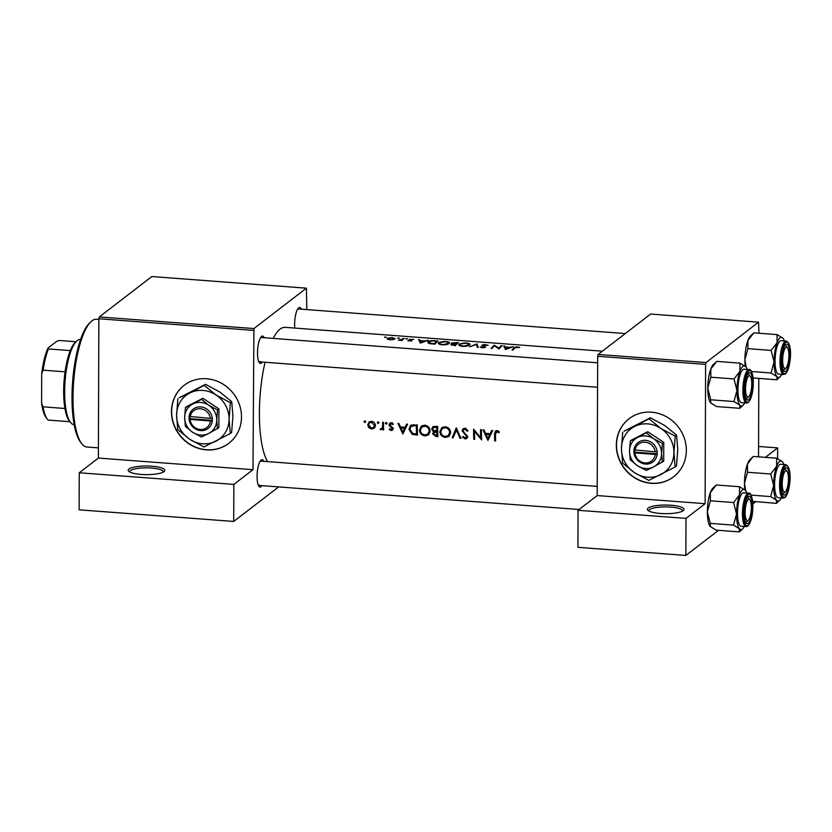 <?xml version="1.0" encoding="UTF-8"?>
<svg xmlns="http://www.w3.org/2000/svg" width="832" height="832" viewBox="0 0 832 832"><rect width="100%" height="100%" fill="white"/><g stroke="black" fill="none" stroke-linecap="round" stroke-linejoin="round"><path stroke-width="1.25" d="M648.211 508.04A18.294 4.316 -179.8 0 1 670.613 505.222A18.294 4.316 -179.8 0 1 683.467 510.463A18.294 4.316 -179.8 0 1 683.218 510.671A18.294 4.316 -179.8 0 1 665.236 513.666A18.294 4.316 -179.8 0 1 647.962 510.338A18.294 4.316 -179.8 0 1 648.211 508.04M682.448 511.16A16.775 3.952 0.2 0 0 682.479 510.9A16.775 3.952 0.2 0 0 668.19 506.938A16.775 3.952 0.2 0 0 649.667 509.631A16.775 3.952 0.2 0 0 648.939 510.786A16.775 3.952 0.2 0 0 648.97 511.046M128.981 469.009A18.294 4.316 -179.8 0 1 151.382 466.18A18.294 4.316 -179.8 0 1 164.237 471.432A18.294 4.316 -179.8 0 1 163.987 471.64A18.294 4.316 -179.8 0 1 146.006 474.625A18.294 4.316 -179.8 0 1 128.731 471.307A18.294 4.316 -179.8 0 1 128.981 469.009M163.218 472.118A16.775 3.952 0.2 0 0 163.249 471.858A16.775 3.952 0.2 0 0 148.959 467.896A16.775 3.952 0.2 0 0 130.437 470.6A16.775 3.952 0.2 0 0 129.709 471.744A16.775 3.952 0.2 0 0 129.74 472.004M206.367 449.873A36.598 34.029 -127.6 0 0 228.8 443.321A36.598 34.029 -127.6 0 0 239.45 404.674A36.598 34.029 -127.6 0 0 206.617 378.747A36.598 34.029 -127.6 0 0 184.174 385.299A36.598 34.029 -127.6 0 0 173.534 423.946A36.598 34.029 -127.6 0 0 206.367 449.873M184.267 385.226A36.598 34.029 -127.6 0 0 173.732 423.862A36.598 34.029 -127.6 0 0 206.544 449.738A36.598 34.029 -127.6 0 0 228.883 443.248M261.945 485.649A13.728 3.879 -85.7 0 1 261.04 486.689A13.728 3.879 -85.7 0 1 258.96 486.346A13.728 3.879 -85.7 0 1 257.213 473.065A13.728 3.879 -85.7 0 1 260.926 460.19A13.728 3.879 -85.7 0 1 261.134 460.013A13.728 3.879 -85.7 0 1 263.775 461.323M597.22 486.398L260.541 461.074A12.199 3.453 94.3 0 0 260.187 461.115M262.382 362.055A13.728 3.879 -85.7 0 1 261.477 363.095A13.728 3.879 -85.7 0 1 259.397 362.752A13.728 3.879 -85.7 0 1 257.65 349.471A13.728 3.879 -85.7 0 1 261.362 336.596A13.728 3.879 -85.7 0 1 261.57 336.419A13.728 3.879 -85.7 0 1 264.212 337.73M260.978 337.48L597.657 362.804L260.978 337.48A12.199 3.453 94.3 0 0 260.624 337.522M294.788 328.068A13.728 3.879 -85.7 0 1 298.47 308.058A13.728 3.879 -85.7 0 1 298.678 307.882A13.728 3.879 -85.7 0 1 301.319 309.192M298.085 308.942L625.29 333.549L298.085 308.942A12.199 3.453 94.3 0 0 297.731 308.984M651.206 483.319A36.598 34.029 -127.6 0 0 673.65 476.767A36.598 34.029 -127.6 0 0 684.289 438.121A36.598 34.029 -127.6 0 0 651.456 412.194A36.598 34.029 -127.6 0 0 629.023 418.746A36.598 34.029 -127.6 0 0 618.374 457.392A36.598 34.029 -127.6 0 0 651.206 483.319M629.117 418.683A36.598 34.029 -127.6 0 0 618.571 457.309A36.598 34.029 -127.6 0 0 651.383 483.184A36.598 34.029 -127.6 0 0 673.733 476.694M491.691 430.498L490.152 433.68L485.514 433.337L483.995 429.915L482.997 429.842L487.916 440.388L492.69 430.57L491.691 430.498M467.438 436.124L465.182 437.902L463.143 436.467L462.332 437.029L465.119 438.932L466.794 438.474L467.542 436.769L462.977 430.882L463.559 429.666L464.974 429.281L467.22 431.174L468.083 430.716L464.974 428.22L463.07 428.761L462.062 430.799L465.92 435.386L466.627 436.748L466.211 437.653L467.802 436.426M460.949 438.36L456.3 427.835L452.182 437.694L453.159 437.767L456.362 430.03L459.971 438.287L460.949 438.36M430.165 430.966C429.811 427.669 428.002 425.745 424.736 425.194L421.346 426.15L419.432 430.206C419.806 433.503 421.668 435.406 425.038 435.916L428.355 434.98L430.165 430.966M417.498 435.094A70.148 19.843 -85.7 0 1 417.29 424.902L410.592 425.402L408.959 429.281L412.183 434.335L417.498 435.094M387.057 423.353L386.204 422.427L385.351 423.228L386.204 424.154L387.036 423.509M386.204 422.427L385.351 423.228L386.36 422.458M393.338 423.987L391.206 422.802L389.792 423.197L389.022 424.83L391.82 428.012L391.144 429.634L389.834 428.75L389.22 429.343L391.165 430.539L392.35 430.217L392.995 428.74L389.938 424.85L391.248 423.738L392.735 424.642L393.338 423.987M389.938 424.85L392.153 423.051M392.891 428.085L391.144 429.634M406.609 424.102L405.07 427.284L400.442 426.941L398.913 423.519L397.925 423.446L402.834 433.992L407.607 424.174L406.609 424.102M499.356 431.995L496.902 430.622L495.362 431.028L494.53 434.054A70.148 19.843 94.3 0 0 494.718 440.898L495.633 440.97A70.148 19.843 -85.7 0 1 495.446 434.231L496.85 431.683L498.826 432.754L499.356 431.995M497.775 430.57L495.997 431.933L497.89 430.882M383.625 429.842A70.148 19.843 -85.7 0 1 383.521 422.365L382.606 422.292A70.148 19.843 94.3 0 0 382.616 424.83L382.481 427.388L380.089 429.458L380.89 429.77L382.678 428.688A70.148 19.843 94.3 0 0 382.71 429.78L383.625 429.842M382.034 429.416L383.573 427.991M383.562 427.263L381.035 428.875M365.716 421.751L364.874 420.826L364.021 421.626L364.874 422.552L365.706 421.907M364.874 420.826L364.021 421.626L365.019 420.857M375.43 425.495C375.19 423.103 373.901 421.71 371.54 421.325L369.096 421.99L367.702 424.913L368.774 427.638L371.644 429.073L374.452 428.064L375.43 425.495M378.945 422.75L378.092 421.824L377.239 422.614L378.092 423.54L378.924 422.906M378.092 421.824L377.239 422.614L378.248 421.845M434.585 430.997L432.588 433.742L435.926 436.478L437.913 436.623A70.148 19.843 -85.7 0 1 437.715 426.431L432.723 426.785L431.704 428.917L433.378 431.891M450.58 432.494C450.237 429.198 448.427 427.274 445.162 426.733L441.771 427.679L439.847 431.735C440.222 435.042 442.094 436.946 445.453 437.445L448.77 436.509L450.58 432.494M481.634 439.91A70.148 19.843 -85.7 0 1 481.426 429.718L480.511 429.655A70.148 19.843 94.3 0 0 480.636 437.684L473.574 429.135A70.148 19.843 94.3 0 0 473.782 439.327L474.698 439.39A70.148 19.843 -85.7 0 1 474.5 431.402L481.634 439.91M267.592 461.604A70.148 19.843 -85.7 0 1 265.065 362.263M273.187 338.406A70.148 19.843 -85.7 0 1 280.093 329.118A70.148 19.843 -85.7 0 1 285.116 327.34L602.347 351.187M519.792 347.381L516.443 346.892L514.218 347.662A70.148 19.843 94.3 0 0 512.106 349.981L513.022 350.054A70.148 19.843 -85.7 0 1 515.102 347.755L519.792 347.381M505.43 349.482L513.396 346.653L509.839 347.318L505.211 346.965L503.703 345.925L505.43 349.482M499.023 349.003A70.148 19.843 -85.7 0 1 502.133 345.81L501.218 345.738A70.148 19.843 94.3 0 0 498.774 348.109L494.281 345.218A70.148 19.843 94.3 0 0 491.161 348.41L492.086 348.483A70.148 19.843 -85.7 0 1 494.541 345.831L499.023 349.003M481.998 345.426L484.734 347.1L480.23 346.996L482.414 347.859L485.659 347.152L482.914 345.062L488.186 345.301L484.422 344.479L481.894 345.207M482.976 345.977L482.914 345.062M484.463 346.59L484.734 347.651M478.338 347.443L477.006 343.918L469.57 346.788L476.414 344.469L477.36 347.37L478.338 347.443M469.706 344.874C470.34 344.126 469.633 343.574 467.605 343.21L464.152 342.95L458.952 344.074C458.234 345.207 459.493 345.977 462.748 346.382C466.107 346.445 468.426 345.946 469.706 344.874L469.966 344.375M458.952 345.186L458.682 344.635M451.516 343.314L452.681 343.741L450.84 344.386L455.302 345.717A70.148 19.843 -85.7 0 1 458.422 342.524L451.381 343.065M449.28 343.335C449.914 342.597 449.218 342.046 447.179 341.682L443.726 341.422L438.537 342.545C437.809 343.668 439.078 344.438 442.333 344.843C445.682 344.916 448.001 344.406 449.28 343.335L449.54 342.836M438.526 343.647L438.266 343.096M428.095 342.919L428.106 341.713L429.697 343.637L434.886 344.178A70.148 19.843 -85.7 0 1 437.996 340.985L434.834 340.756C431.548 340.465 429.302 340.787 428.106 341.713L427.794 342.337M420.358 343.086L428.314 340.257L424.767 340.922L420.129 340.569L418.631 339.529L420.358 343.086M413.774 339.404L409.105 339.373L411.008 340.662L407.867 340.725L411.934 340.725L410.041 339.425L413.774 339.404M410.072 340.101L410.041 339.425M410.966 339.945L411.008 341.141M407.545 338.884L405.839 338.759L407.368 338.686M405.839 338.894L406.432 339.04M401.95 340.621A70.148 19.843 -85.7 0 1 404.227 338.447L403.312 338.385A70.148 19.843 94.3 0 0 402.553 339.019L398.455 340.319L401.367 340.184A70.148 19.843 94.3 0 0 401.034 340.558L401.95 340.621M399.433 338.281L397.727 338.146L399.256 338.073M397.727 338.281L398.32 338.426M394.982 338.811L392.288 337.522L387.254 338.229L387.473 339.134L389.927 339.768L393.151 339.56L395.169 338.478M387.254 338.967L387.254 338.229L387.473 339.134M386.204 337.282L384.509 337.158L386.027 337.085M384.509 337.282L385.102 337.438M706.056 362.554L705.609 364.385L597.678 356.262L598.125 354.442L706.056 362.554L758.566 322.171L758.961 333.237M758.805 378.404L758.534 456.83M253.469 330.387L98.862 318.76L99.31 316.94L253.916 328.557L252.98 469.685L233.844 484.401L233.719 521.446L278.637 486.907M98.862 318.76L98.374 458.058L252.98 469.685M705.609 364.385L705.12 503.682L597.189 495.57L578.053 510.286L685.984 518.398L685.859 555.443L718.505 530.338M752.846 503.922L755.612 501.79M685.859 555.443L577.928 547.331L578.053 510.286M597.678 356.262L597.189 495.57M758.566 322.171L650.634 314.059L598.125 354.442M685.984 518.398L705.12 503.682M765.367 457.35L777.65 447.897L777.608 458.65M253.916 328.557L306.426 288.174L306.79 309.598M233.719 521.446L79.113 509.829L79.248 472.774L98.374 458.058M99.31 316.94L151.819 276.557L306.426 288.174M258.367 485.316A12.199 3.453 94.3 0 0 258.71 485.41A12.199 3.453 94.3 0 0 259.584 485.098M258.804 361.722A12.199 3.453 94.3 0 0 259.147 361.816A12.199 3.453 94.3 0 0 260.021 361.504M233.844 484.401L79.248 472.774M419.619 341.546L419.619 339.612M420.129 342.815L420.129 340.569M420.909 342.337L420.295 340.912L423.946 341.182L420.909 342.836M420.285 343.086L420.295 340.912M408.678 341.099L408.678 340.569M401.596 340.6L401.606 339.758M403.312 339.227L403.312 338.385M495.602 440.222L494.718 440.898M496.319 431.683L496.486 430.612M498.42 431.184L497.515 431.881M390.218 339.456L388.18 338.302L392.018 337.74L394.066 338.749L390.218 339.789M388.034 339.414L388.18 338.302M394.202 339.258L394.202 338.489L394.066 339.31M436.758 341.172A70.148 19.843 94.3 0 0 434.283 343.71L430.518 343.314L429.021 341.786L432.598 340.933L436.758 341.172L436.758 342.066M428.782 343.346L429.021 341.786M442.603 344.438C439.962 344.126 438.911 343.512 439.452 342.618L445.245 341.744C447.855 341.962 448.895 342.472 448.365 343.262L442.603 344.864M439.234 344.136L439.452 342.618M448.562 343.834L448.573 342.867L448.365 343.938M454.709 345.249L451.755 344.448L455.707 344.105A70.148 19.843 94.3 0 0 454.709 345.249L454.698 345.665M451.682 345.342L451.755 344.448M455.697 345.218L455.707 344.105M456.019 343.772L452.431 342.888L457.184 342.711A70.148 19.843 94.3 0 0 456.019 343.772L456.019 344.833M452.348 343.658L452.431 342.888M457.184 343.606L457.184 342.711M463.018 345.977C460.387 345.654 459.337 345.051 459.867 344.146L465.66 343.273C468.27 343.491 469.31 344.001 468.78 344.802L463.018 346.403M459.659 345.675L459.867 344.146M468.988 345.374L468.988 344.406L468.78 345.467M477.131 346.58L477.131 343.928M476.996 346.154L477.006 343.918M481.239 347.641L481.25 346.83M494.281 346.06L494.281 345.218M494.489 345.873L494.489 345.238M498.774 348.941L498.774 348.109M501.218 346.59L501.218 345.738M504.691 347.942L504.702 346.008M505.201 349.211L505.211 346.965M505.981 348.733L505.378 347.308L509.028 347.578L505.981 349.232M505.367 349.482L505.378 347.308M406.713 426.026L405.07 427.284M402.834 432.037L400.941 428.022L404.581 428.303L402.834 432.037L404.446 430.799M402.178 427.066L400.941 428.022M406.224 427.045L404.581 428.303M406.255 426.962L405.558 426.91M392.954 429.281L391.165 430.539M392.818 429.27L392.184 429.104M389.896 428.834L389.22 429.343M392.548 427.45L391.82 428.012M390.104 425.454L389.376 426.015M390.801 423.654L389.022 424.83M390.79 423.467L390.884 422.802M383.604 429.083L382.71 429.78M382.938 428.48L380.89 429.77M382.543 428.501L381.742 428.178M380.879 428.844L380.089 429.458M383.552 426.566L382.481 427.388M374.806 427.627L371.644 429.073M369.481 427.097L368.774 427.638M368.732 424.122L367.702 424.913M369.512 422.895L370.074 421.481M371.623 428.168L368.618 424.975L369.637 422.791L371.54 422.261L374.504 425.422L373.454 427.648L371.623 428.168M372.518 421.512L371.54 422.261M371.55 421.325L369.637 422.791M375.357 424.767L374.504 425.422M373.454 427.648L375.388 426.14M417.446 433.784L416.863 433.742M413.171 433.566L412.183 434.335M409.916 428.542L408.959 429.281M410.8 426.681L411.58 424.871M416.374 425.89A70.148 19.843 94.3 0 0 416.541 433.992L412.672 433.42L409.874 429.354L411.112 426.4L417.29 425.183M417.425 433.306L416.541 433.992M413.847 424.642L412.287 425.849M413.587 424.632L411.112 426.4M429.062 434.294L425.038 435.916M420.399 429.458L419.432 430.206M421.294 427.565L422.282 425.589M424.944 434.886C422.219 434.47 420.69 432.942 420.347 430.269L421.793 427.107L424.778 426.254C427.44 426.681 428.927 428.22 429.239 430.893L427.804 434.065L424.944 434.886M425.901 425.391L424.778 426.254M424.549 425.183L421.793 427.107M430.102 430.238L429.239 430.893M427.804 434.065L430.05 432.224M437.861 435.323L437.289 435.271M433.919 432.713L432.588 433.742M434.231 432.474L435.417 430.362M433.098 427.835L431.704 428.917M433.462 427.534L433.753 426.306M436.956 435.531L433.503 433.794L434.054 432.598L436.852 432.286A70.148 19.843 94.3 0 0 436.956 435.531L437.84 434.845M437.746 431.09L436.238 432.245M435.916 431.174L434.054 432.598M437.757 431.6L436.852 432.286M436.831 431.246L434.314 430.934L432.619 428.979L433.254 427.7L436.79 427.43A70.148 19.843 94.3 0 0 436.831 431.246L437.736 430.55M436.748 426.358L435.49 427.326M435.157 426.244L433.254 427.7M437.715 426.722L436.79 427.43M449.488 435.822L446.982 436.27L445.453 437.445M440.825 430.986L439.847 431.735M441.719 429.104L442.707 427.118M445.359 436.415C442.645 436.01 441.106 434.47 440.762 431.808L442.208 428.646L445.193 427.794C447.855 428.21 449.342 429.759 449.665 432.432L448.219 435.604L445.359 436.415M446.316 426.93L445.193 427.794M444.974 426.722L442.208 428.646M450.528 431.766L449.665 432.432M448.219 435.604L450.466 433.753M460.668 437.746L459.971 438.287M457.09 429.468L456.362 430.03M453.648 436.571L452.182 437.694M456.612 429.832L456.934 429.094M468 430.57L467.22 431.174M466.014 428.48L464.974 429.281M465.379 428.272L463.559 429.666M467.386 437.705L465.119 438.932M466.617 434.855L465.92 435.386M465.254 433.711L464.516 434.273M463.83 429.468L462.062 430.799M463.83 429.437L464.1 428.272M475.155 430.903L474.5 431.402M474.666 438.641L473.782 439.327M481.52 436.998L480.636 437.684M491.785 432.422L490.152 433.68M487.916 438.433L486.013 434.418L489.663 434.699L487.916 438.433L489.528 437.195M487.261 433.462L486.013 434.418M491.296 433.441L489.663 434.699M491.338 433.358L490.641 433.306M777.65 447.897L758.566 446.462M81.796 443.768L80.569 442.208A62.525 17.68 -85.7 0 1 72.01 397.062A62.525 17.68 -85.7 0 1 89.534 323.066L90.969 321.714A64.043 18.117 94.3 0 0 73.018 397.509A64.043 18.117 94.3 0 0 81.796 443.768A64.043 18.117 94.3 0 0 86.913 447.002L98.415 447.866M98.862 319.446L96.512 319.27A64.043 18.117 94.3 0 0 90.969 321.714M788.892 355.451A10.67 3.016 94.3 0 0 787.426 347.745A10.67 3.016 94.3 0 0 784.274 349.97A10.67 3.016 94.3 0 0 782.662 360.246A10.67 3.016 94.3 0 0 785.897 368.087A10.67 3.016 94.3 0 0 788.892 355.451A10.67 3.016 94.3 0 0 787.426 347.745A10.67 3.016 94.3 0 0 784.274 349.97A10.67 3.016 94.3 0 0 782.662 360.246A10.67 3.016 94.3 0 0 785.897 368.087A10.67 3.016 94.3 0 0 788.892 355.451M784.878 345.602A12.199 3.453 -85.7 0 1 785.231 345.571A12.199 3.453 -85.7 0 1 786.198 346.185A12.199 3.453 -85.7 0 0 785.231 345.571A12.199 3.453 94.3 0 0 784.878 345.602A12.199 3.453 -85.7 0 1 785.231 345.571A12.199 3.453 94.3 0 0 784.878 345.602M784.451 369.439A12.199 3.453 -85.7 0 1 783.401 369.897A12.199 3.453 -85.7 0 1 783.058 369.814A12.199 3.453 94.3 0 0 783.401 369.897A12.199 3.453 94.3 0 0 784.274 369.595A12.199 3.453 94.3 0 1 783.401 369.897A12.199 3.453 -85.7 0 1 783.058 369.814A12.199 3.453 94.3 0 0 783.401 369.897A12.199 3.453 -85.7 0 0 784.451 369.439L785.897 368.087L784.451 369.439M753.667 378.019L776.88 379.766L777.826 378.903L776.88 379.766L776.942 376.605A20.124 5.689 -85.7 0 1 774.062 361.92L771.046 372.996L776.942 376.605L776.88 379.766L753.667 378.019M777.057 342.722A20.124 5.689 -85.7 0 1 780.01 337.844A20.124 5.689 -85.7 0 1 782.933 338.208L777.036 334.599L777.057 342.722L771.129 350.407L774.062 361.92L771.046 372.996L776.942 376.605A20.124 5.689 -85.7 0 1 774.062 361.92A20.124 5.689 94.3 0 1 777.057 342.722A20.124 5.689 -85.7 0 1 780.01 337.844A20.124 5.689 -85.7 0 1 782.933 338.208A20.124 5.689 -85.7 0 1 783.058 338.354A20.124 5.689 -85.7 0 1 784.337 340.912A20.124 5.689 -85.7 0 0 783.058 338.354L783.047 338.354A20.124 5.689 -85.7 0 0 782.933 338.208L777.036 334.599L777.057 342.722L771.129 350.407L774.062 361.92A20.124 5.689 94.3 0 1 777.057 342.722M785.824 344.51A13.728 3.879 -85.7 0 1 789.776 354.765A13.728 3.879 -85.7 0 1 785.73 371.186A13.728 3.879 -85.7 0 1 783.65 370.833A13.728 3.879 -85.7 0 1 781.903 357.552A13.728 3.879 -85.7 0 1 785.616 344.687A13.728 3.879 -85.7 0 1 785.824 344.51A13.728 3.879 -85.7 0 1 789.776 354.765A13.728 3.879 -85.7 0 1 785.73 371.186A13.728 3.879 -85.7 0 1 783.65 370.833A13.728 3.879 -85.7 0 1 781.903 357.552A13.728 3.879 -85.7 0 1 785.616 344.687A13.728 3.879 -85.7 0 1 785.824 344.51M786.791 347.246A12.199 3.453 94.3 0 0 785.231 345.571A12.199 3.453 94.3 0 1 786.791 347.246M780 341.11A16.775 4.742 94.3 0 0 775.091 359.122A16.775 4.742 94.3 0 0 778.679 374.13A16.775 4.742 94.3 0 1 775.091 359.122A16.775 4.742 94.3 0 1 780 341.11A16.775 4.742 94.3 0 1 781.196 340.683A16.775 4.742 94.3 0 0 780 341.11M747.916 348.66L747.895 340.538L753.823 332.852L777.036 334.599L753.823 332.852L747.895 340.538A20.124 5.689 -85.7 0 1 750.537 335.91L752.762 333.819L750.537 335.91A20.124 5.689 -85.7 0 0 747.895 340.538A20.124 5.689 -85.7 0 0 744.9 359.726L747.916 348.66L771.129 350.407L747.916 348.66L747.895 340.538A20.124 5.689 -85.7 0 0 744.9 359.726L747.916 348.66M751.462 371.519L771.046 372.996L751.462 371.519M746.221 367.286L744.9 359.726A20.124 5.689 -85.7 0 0 745.233 366.163A20.124 5.689 -85.7 0 1 744.9 359.726L746.221 367.286M781.82 374.369A20.124 5.689 -85.7 0 1 780.166 376.709A20.124 5.689 -85.7 0 1 776.942 376.605A20.124 5.689 -85.7 0 0 780.166 376.709L777.826 378.903L780.166 376.709A20.124 5.689 -85.7 0 0 781.82 374.369M751.774 383.989A10.67 3.016 94.3 0 0 750.318 376.282A10.67 3.016 94.3 0 0 747.167 378.518A10.67 3.016 94.3 0 0 745.545 388.783A10.67 3.016 94.3 0 0 748.79 396.625A10.67 3.016 94.3 0 0 751.774 383.989A10.67 3.016 94.3 0 0 750.318 376.282A10.67 3.016 94.3 0 0 747.167 378.518A10.67 3.016 94.3 0 0 745.545 388.783A10.67 3.016 94.3 0 0 748.79 396.625A10.67 3.016 94.3 0 0 751.774 383.989M747.76 374.15A12.199 3.453 -85.7 0 1 748.114 374.109A12.199 3.453 -85.7 0 1 749.091 374.733A12.199 3.453 -85.7 0 0 748.114 374.109A12.199 3.453 94.3 0 0 747.76 374.15A12.199 3.453 -85.7 0 1 748.114 374.109A12.199 3.453 94.3 0 0 747.76 374.15M747.344 397.977A12.199 3.453 -85.7 0 1 746.294 398.445A12.199 3.453 -85.7 0 1 745.94 398.351A12.199 3.453 94.3 0 0 746.294 398.445A12.199 3.453 94.3 0 0 747.167 398.133A12.199 3.453 94.3 0 1 746.294 398.445A12.199 3.453 -85.7 0 1 745.94 398.351A12.199 3.453 94.3 0 0 746.294 398.445A12.199 3.453 -85.7 0 0 747.344 397.977L748.79 396.625L747.344 397.977M744.702 402.906A20.124 5.689 -85.7 0 1 743.059 405.246A20.124 5.689 -85.7 0 1 742.758 405.506A20.124 5.689 -85.7 0 1 739.835 405.142L739.773 408.304L740.719 407.451L739.773 408.304L716.56 406.567L710.549 402.813A20.124 5.689 -85.7 0 1 707.782 388.274L710.798 377.208L734.022 378.945L736.954 390.468L733.938 401.534L739.835 405.142A20.124 5.689 -85.7 0 1 736.954 390.468A20.124 5.689 -85.7 0 1 739.95 371.27L734.022 378.945L736.954 390.468L733.938 401.534L739.835 405.142L739.773 408.304L716.56 406.567L710.663 402.948L710.726 399.786L733.938 401.534L710.726 399.786L707.782 388.274A20.124 5.689 -85.7 0 1 710.778 369.075L716.716 361.39L739.929 363.137L739.95 371.27A20.124 5.689 -85.7 0 1 745.826 366.756L739.929 363.137L739.95 371.27L734.022 378.945L710.798 377.208L710.778 369.075A20.124 5.689 -85.7 0 1 713.43 364.447L715.645 362.367L713.43 364.447A20.124 5.689 -85.7 0 0 710.778 369.075L716.716 361.39L739.929 363.137L745.826 366.756A20.124 5.689 -85.7 0 1 745.94 366.902A20.124 5.689 -85.7 0 1 747.219 369.46A20.124 5.689 -85.7 0 0 745.94 366.902L745.94 366.891A20.124 5.689 -85.7 0 0 745.826 366.756A20.124 5.689 -85.7 0 0 739.95 371.27A20.124 5.689 -85.7 0 0 736.954 390.468A20.124 5.689 -85.7 0 0 739.835 405.142A20.124 5.689 -85.7 0 0 742.758 405.506A20.124 5.689 -85.7 0 0 743.059 405.246L740.719 407.451L743.059 405.246A20.124 5.689 -85.7 0 0 744.702 402.906M748.613 399.724A13.728 3.879 -85.7 0 1 746.533 399.381A13.728 3.879 -85.7 0 1 744.796 386.1A13.728 3.879 -85.7 0 1 748.509 373.225A13.728 3.879 -85.7 0 1 748.706 373.048A13.728 3.879 -85.7 0 1 752.669 383.302A13.728 3.879 -85.7 0 1 748.613 399.724A13.728 3.879 -85.7 0 1 746.533 399.381A13.728 3.879 -85.7 0 1 744.796 386.1A13.728 3.879 -85.7 0 1 748.509 373.225A13.728 3.879 -85.7 0 1 748.706 373.048A13.728 3.879 -85.7 0 1 752.669 383.302A13.728 3.879 -85.7 0 1 748.613 399.724M744.089 369.221A16.775 4.742 94.3 0 0 742.882 369.647A16.775 4.742 94.3 0 0 737.974 387.67A16.775 4.742 94.3 0 0 741.572 402.678A16.775 4.742 94.3 0 1 737.974 387.67A16.775 4.742 94.3 0 1 742.882 369.647A16.775 4.742 94.3 0 1 744.089 369.221L749.05 369.595C750.89 368.794 752.294 372.185 753.251 379.787C753.501 390.697 751.847 398.258 748.29 402.459L746.533 403.052A16.775 4.742 -85.7 0 1 742.934 388.034A16.775 4.742 -85.7 0 1 747.843 370.022A16.775 4.742 -85.7 0 1 749.05 369.595C750.89 368.794 752.294 372.185 753.251 379.787C753.501 390.697 751.847 398.258 748.29 402.459L746.533 403.052A16.775 4.742 -85.7 0 1 742.934 388.034A16.775 4.742 -85.7 0 1 747.843 370.022A16.775 4.742 -85.7 0 1 749.05 369.595L744.089 369.221M710.559 402.834A20.124 5.689 -85.7 0 1 710.538 402.802A20.124 5.689 -85.7 0 1 707.782 388.274L710.798 377.208L710.778 369.075A20.124 5.689 -85.7 0 0 707.782 388.274L710.726 399.786L710.549 402.813A20.124 5.689 -85.7 0 0 710.559 402.834M749.684 375.783A12.199 3.453 94.3 0 0 748.114 374.109A12.199 3.453 94.3 0 1 749.684 375.783M745.118 512.377A10.67 3.016 94.3 0 0 748.353 520.218A10.67 3.016 94.3 0 0 751.348 507.582A10.67 3.016 94.3 0 0 749.882 499.876A10.67 3.016 94.3 0 0 746.741 502.112A10.67 3.016 94.3 0 0 745.118 512.377M748.353 520.218L746.918 521.57A12.199 3.453 -85.7 0 1 745.857 522.038A12.199 3.453 -85.7 0 1 745.514 521.945A12.199 3.453 94.3 0 0 745.857 522.038A12.199 3.453 94.3 0 0 746.73 521.726M749.247 499.377A12.199 3.453 94.3 0 0 747.687 497.702A12.199 3.453 94.3 0 0 747.334 497.744A12.199 3.453 -85.7 0 1 747.687 497.702A12.199 3.453 -85.7 0 1 748.665 498.326L749.882 499.876M744.276 526.5A20.124 5.689 -85.7 0 1 742.633 528.84A20.124 5.689 -85.7 0 1 742.331 529.1A20.124 5.689 -85.7 0 1 739.398 528.736L739.336 531.898L742.633 528.84M748.186 523.318A13.728 3.879 -85.7 0 1 746.106 522.974A13.728 3.879 -85.7 0 1 744.359 509.694A13.728 3.879 -85.7 0 1 748.072 496.818A13.728 3.879 -85.7 0 1 748.28 496.642A13.728 3.879 -85.7 0 1 752.232 506.896A13.728 3.879 -85.7 0 1 748.186 523.318M748.613 493.189L743.652 492.814A16.775 4.742 94.3 0 0 742.456 493.241A16.775 4.742 94.3 0 0 737.547 511.264A16.775 4.742 94.3 0 0 741.135 526.271L746.096 526.646A16.775 4.742 -85.7 0 1 742.508 511.628A16.775 4.742 -85.7 0 1 747.417 493.615A16.775 4.742 -85.7 0 1 748.613 493.189C750.454 492.388 751.858 495.778 752.814 503.381C753.064 514.29 751.41 521.851 747.864 526.053L746.096 526.646M710.133 526.427A20.124 5.689 -85.7 0 1 710.112 526.396L716.123 530.161L739.336 531.898M733.502 525.127L739.398 528.736A20.124 5.689 -85.7 0 1 736.528 514.062L733.502 525.127L710.289 523.38L707.356 511.867L710.372 500.802L733.585 502.538L736.528 514.062A20.124 5.689 -85.7 0 1 739.523 494.863L733.585 502.538M710.226 526.542L710.289 523.38M710.372 500.802L710.351 492.669L716.279 484.983L739.502 486.73L739.523 494.863A20.124 5.689 -85.7 0 1 745.389 490.35L739.502 486.73M710.112 526.396L710.112 526.406A20.124 5.689 -85.7 0 1 707.356 511.867A20.124 5.689 -85.7 0 1 710.351 492.669A20.124 5.689 -85.7 0 1 712.993 488.041L715.218 485.961M745.389 490.35A20.124 5.689 -85.7 0 1 745.514 490.495A20.124 5.689 -85.7 0 1 746.793 493.054M782.226 483.839A10.67 3.016 94.3 0 0 785.46 491.681A10.67 3.016 94.3 0 0 788.455 479.045A10.67 3.016 94.3 0 0 786.989 471.338A10.67 3.016 94.3 0 0 783.848 473.564A10.67 3.016 94.3 0 0 782.226 483.839M785.46 491.681L784.025 493.033A12.199 3.453 -85.7 0 1 782.964 493.49A12.199 3.453 -85.7 0 1 782.621 493.407A12.199 3.453 94.3 0 0 782.964 493.49A12.199 3.453 94.3 0 0 783.838 493.189M786.365 470.839A12.199 3.453 94.3 0 0 784.794 469.165A12.199 3.453 94.3 0 0 784.441 469.196A12.199 3.453 -85.7 0 1 784.794 469.165A12.199 3.453 -85.7 0 1 785.772 469.778L786.989 471.338M751.036 495.113L770.619 496.59L776.516 500.198L776.454 503.36L752.648 501.353M781.383 497.962A20.124 5.689 -85.7 0 1 779.74 500.302A20.124 5.689 -85.7 0 1 776.516 500.198A20.124 5.689 -85.7 0 1 773.635 485.514A20.124 5.689 94.3 0 1 776.63 466.315A20.124 5.689 -85.7 0 1 779.574 461.438A20.124 5.689 -85.7 0 1 782.506 461.802L776.61 458.193L776.63 466.315L770.692 474.001L773.635 485.514L770.619 496.59M785.387 468.104A13.728 3.879 -85.7 0 1 789.35 478.358A13.728 3.879 -85.7 0 1 785.294 494.78A13.728 3.879 -85.7 0 1 783.214 494.426A13.728 3.879 -85.7 0 1 781.466 481.146A13.728 3.879 -85.7 0 1 785.179 468.281A13.728 3.879 -85.7 0 1 785.387 468.104M779.563 464.703A16.775 4.742 94.3 0 0 774.654 482.716A16.775 4.742 94.3 0 0 778.253 497.723L783.203 498.098A16.775 4.742 -85.7 0 1 779.615 483.09A16.775 4.742 -85.7 0 1 784.524 465.067A16.775 4.742 -85.7 0 1 785.72 464.651L780.77 464.277A16.775 4.742 94.3 0 0 779.563 464.703M745.784 490.88L744.463 483.319L747.479 472.254L747.458 464.131L752.44 457.309L753.397 456.446L776.61 458.193M747.479 472.254L770.692 474.001M776.454 503.36L779.74 500.302M744.796 489.757A20.124 5.689 -85.7 0 1 744.463 483.319A20.124 5.689 -85.7 0 1 747.458 464.131A20.124 5.689 -85.7 0 1 750.1 459.503L752.326 457.413M782.506 461.802A20.124 5.689 -85.7 0 1 782.621 461.947A20.124 5.689 -85.7 0 1 783.9 464.506M80.569 339.487L80.33 339.466A42.692 12.074 94.3 0 0 77.272 340.548A42.692 12.074 94.3 0 0 76.638 341.089A42.692 12.074 94.3 0 0 65.083 381.139A42.692 12.074 94.3 0 0 70.512 422.458A42.692 12.074 94.3 0 0 73.923 424.622L74.173 424.642M70.512 422.458L69.295 420.909A41.174 11.648 -85.7 0 1 64.927 408.481A41.174 11.648 -85.7 0 1 65.052 371.821A41.174 11.648 -85.7 0 1 70.283 350.594A41.174 11.648 -85.7 0 1 75.192 342.441L76.638 341.089M69.94 421.72L48.162 420.087A41.174 11.648 94.3 0 1 47.414 419.266A41.174 11.648 94.3 0 1 43.046 406.827L41.6 403.208L41.704 373.568A39.645 11.211 -85.7 0 1 48.006 348.036L56.909 341.193L59.415 340.486L75.951 341.734M64.927 408.481L43.046 406.827M65.052 371.821L43.17 370.167L41.704 373.568M48.006 348.036L48.412 348.951A41.174 11.648 94.3 0 0 43.17 370.167M70.283 350.594L48.412 348.951M47.414 419.266L46.197 417.706A39.645 11.211 -85.7 0 1 41.6 403.208M210.371 418.382L189.041 416.395L189.124 419.37A12.199 11.346 -127.6 0 0 200.658 430.612A12.199 11.346 -127.6 0 0 212.274 421.106L212.378 418.153L210.371 418.382A10.67 9.922 -127.6 0 0 200.294 408.73A10.67 9.922 -127.6 0 0 190.164 416.863M212.285 418.142A12.199 11.346 -127.6 0 0 200.741 406.9A12.199 11.346 -127.6 0 0 189.134 416.406M185.38 426.379L192.629 432.276L201.396 436.998L208.676 433.482L218.847 427.731L218.92 408.907L202.904 398.289L186.826 406.494L185.453 407.555L184.662 417.55L185.38 426.379M217.474 428.792L216.746 419.962L217.537 409.968L218.92 408.907M217.537 409.968L208.77 405.246L201.531 399.35L202.904 398.289M201.531 399.35L185.453 407.555M230.381 402.74L216.05 395.002L204.183 385.362L189.79 393.026A27.446 25.522 -127.6 0 0 176.582 415.137A27.446 25.522 -127.6 0 0 189.634 439.234A27.446 25.522 -127.6 0 0 215.883 441.199A27.446 25.522 -127.6 0 0 229.091 419.089A27.446 25.522 -127.6 0 0 216.05 395.002A27.446 25.522 -127.6 0 0 189.79 393.026L179.223 397.748L205.535 384.322L219.877 392.059L231.733 401.7L232.918 416.146L231.629 432.505L230.277 433.534L229.091 419.089L230.381 402.74L231.733 401.7M177.882 398.788L176.582 415.137L177.767 429.593L189.634 439.234L203.975 446.961L230.277 433.534M204.183 385.362L205.535 384.322M192.733 404.04A16.775 15.6 -127.6 0 0 184.662 417.55A16.775 15.6 -127.6 0 0 192.629 432.276A16.775 15.6 -127.6 0 0 208.676 433.482A16.775 15.6 -127.6 0 0 216.746 419.962A16.775 15.6 -127.6 0 0 208.77 405.246A16.775 15.6 -127.6 0 0 192.733 404.04M189.124 419.37L212.274 421.106M190.154 419.827A10.67 9.922 -127.6 0 0 200.221 429.478A10.67 9.922 -127.6 0 0 210.361 421.346M189.925 416.759L189.925 418.683L189.03 419.359M189.925 418.683L212.368 420.368M655.21 451.828L633.89 449.842L633.963 452.816A12.199 11.346 -127.6 0 0 645.507 464.058A12.199 11.346 -127.6 0 0 657.124 454.553L657.228 451.599L655.21 451.828A10.67 9.922 -127.6 0 0 645.143 442.177A10.67 9.922 -127.6 0 0 635.003 450.31M657.134 451.589A12.199 11.346 -127.6 0 0 645.59 440.346A12.199 11.346 -127.6 0 0 633.974 449.852M630.23 459.826L637.478 465.722L646.246 470.444L653.526 466.929L663.697 461.178L663.759 442.354L647.754 431.735L631.675 439.941L630.292 441.002L629.502 450.996L630.23 459.826M662.314 462.238L661.596 453.409L662.386 443.414L663.759 442.354M662.386 443.414L653.619 438.693L646.37 432.796L647.754 431.735M646.37 432.796L630.292 441.002M675.23 436.186L660.889 428.449L649.033 418.808L634.639 426.473A27.446 25.522 -127.6 0 0 621.431 448.594A27.446 25.522 -127.6 0 0 634.483 472.68A27.446 25.522 -127.6 0 0 660.733 474.656A27.446 25.522 -127.6 0 0 673.941 452.535A27.446 25.522 -127.6 0 0 660.889 428.449A27.446 25.522 -127.6 0 0 634.639 426.473L624.073 431.194L650.385 417.768L664.716 425.506L676.582 435.146L677.768 449.592L676.468 465.951L675.126 466.981L673.941 452.535L675.23 436.186L676.582 435.146M622.721 432.234L621.431 448.594L622.617 463.039L634.483 472.68L648.814 480.407L675.126 466.981M649.033 418.808L650.385 417.768M637.572 437.486A16.775 15.6 -127.6 0 0 629.502 450.996A16.775 15.6 -127.6 0 0 637.478 465.722A16.775 15.6 -127.6 0 0 653.526 466.929A16.775 15.6 -127.6 0 0 661.596 453.409A16.775 15.6 -127.6 0 0 653.619 438.693A16.775 15.6 -127.6 0 0 637.572 437.486M633.963 452.816L657.124 454.553M634.993 453.274A10.67 9.922 -127.6 0 0 645.07 462.925A10.67 9.922 -127.6 0 0 655.2 454.792M634.774 450.206L634.764 452.13L633.88 452.806M634.764 452.13L657.218 453.814M514.207 348.65L514.218 347.662M402.542 339.976L402.553 339.019M495.466 433.337L494.53 434.054M484.318 346.518L484.318 345.998M391.518 426.566L390.738 427.159M383.521 424.133L382.616 424.83M416.978 433.753L415.438 434.938M416.458 424.84L415.199 425.807M437.466 435.292L435.926 436.478M783.64 374.504A16.775 4.742 -85.7 0 1 780.052 359.497A16.775 4.742 -85.7 0 1 784.95 341.474A16.775 4.742 -85.7 0 1 786.157 341.058L781.196 340.683L786.157 341.058A16.775 4.742 -85.7 0 0 784.95 341.474A16.775 4.742 -85.7 0 0 780.052 359.497A16.775 4.742 -85.7 0 0 783.64 374.504L785.398 373.922C790.223 370.261 793.697 343.782 786.157 341.058C793.697 343.782 790.223 370.261 785.398 373.922L783.64 374.504L778.679 374.13L783.64 374.504M785.824 342.43A15.86 4.482 94.3 0 0 781.144 361.4A15.86 4.482 94.3 0 0 785.72 373.256A15.86 4.482 94.3 0 0 790.4 354.286A15.86 4.482 94.3 0 0 785.824 342.43A15.86 4.482 94.3 0 0 781.144 361.4A15.86 4.482 94.3 0 0 785.72 373.256A15.86 4.482 94.3 0 0 790.4 354.286A15.86 4.482 94.3 0 0 785.824 342.43M748.613 401.794A15.86 4.482 94.3 0 0 753.293 382.824A15.86 4.482 94.3 0 0 748.717 370.978A15.86 4.482 94.3 0 0 744.037 389.948A15.86 4.482 94.3 0 0 748.613 401.794A15.86 4.482 94.3 0 0 753.293 382.824A15.86 4.482 94.3 0 0 748.717 370.978A15.86 4.482 94.3 0 0 744.037 389.948A15.86 4.482 94.3 0 0 748.613 401.794M748.176 525.387A15.86 4.482 94.3 0 0 752.856 506.418A15.86 4.482 94.3 0 0 748.28 494.572A15.86 4.482 94.3 0 0 743.6 513.542A15.86 4.482 94.3 0 0 748.176 525.387M785.398 466.024A15.86 4.482 94.3 0 0 780.718 484.994A15.86 4.482 94.3 0 0 785.283 496.85A15.86 4.482 94.3 0 0 789.974 477.88A15.86 4.482 94.3 0 0 785.398 466.024M411.05 340.569L411.05 341.13M409.989 339.518L409.978 340.07M482.851 345.176L482.841 345.925M484.796 346.944L484.796 347.63M391.726 429.468L393.411 428.168M390.385 423.977L392.163 422.614M787.426 347.745L786.198 346.185L787.426 347.745M750.318 376.282L749.091 374.733L750.318 376.282M597.563 387.254L259.147 361.816L597.563 387.254M746.533 403.052L741.572 402.678L746.533 403.052M258.71 485.41L579.082 509.496M783.203 498.098L784.971 497.515C789.786 493.854 793.26 467.376 785.72 464.651"/></g></svg>
